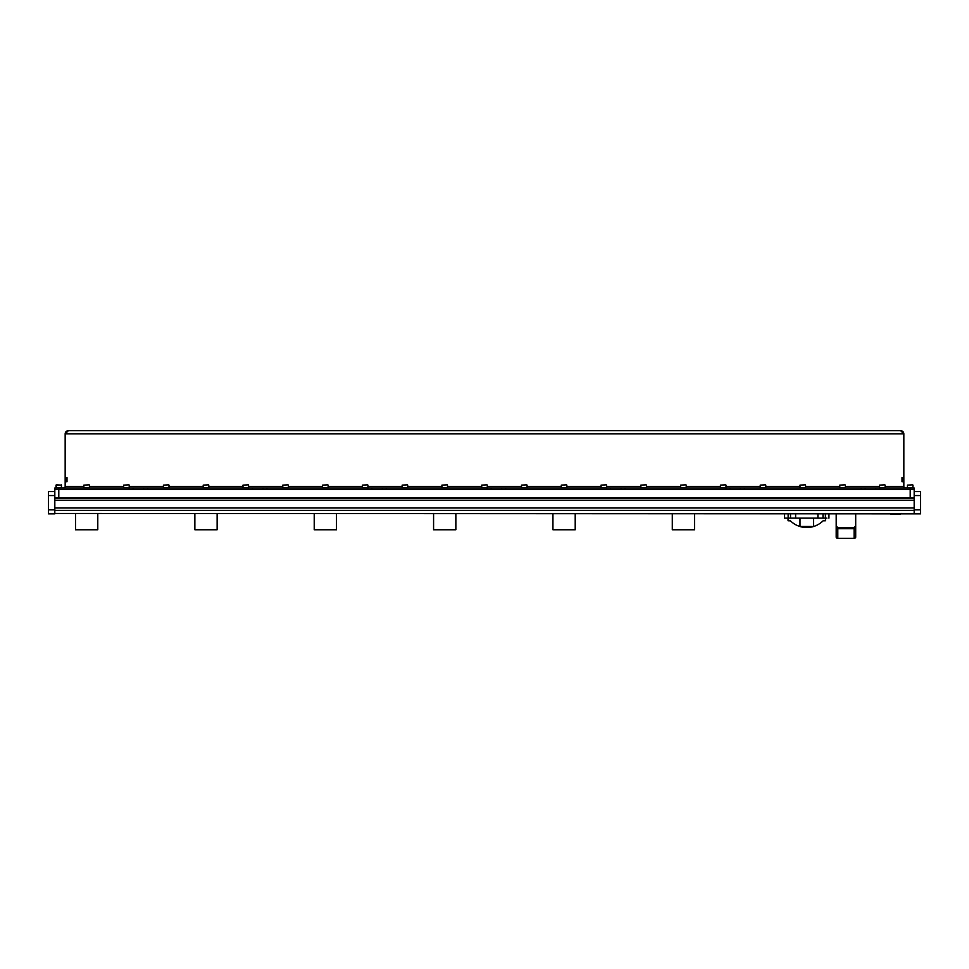 <?xml version="1.0" encoding="UTF-8"?>
<svg xmlns="http://www.w3.org/2000/svg" width="969" height="969" viewBox="0 0 969 969"><rect width="100%" height="100%" fill="white"/><g stroke="black" fill="none" stroke-linecap="round" stroke-linejoin="round"><path stroke-width="1.45" d="M54.821 500.222L54.821 498.417L914.179 498.417L914.179 500.222L54.821 500.222L54.821 513.861L48.45 513.861L48.45 509.876L54.821 509.876M54.821 491.574L48.45 491.574L48.45 509.876M58.794 489.587L58.794 488.001L129.131 488.001L129.131 489.587L58.794 489.587L58.794 497.945L54.821 497.945L54.821 489.587L914.179 489.587L914.179 497.945L910.206 497.945L910.206 489.587L879.646 489.587L879.646 488.001L914.179 488.001L914.179 489.587L910.206 489.587L910.206 488.001M58.794 497.945L910.206 497.945M914.179 509.876L920.55 509.876L920.55 513.861L54.821 513.461M914.179 500.222L914.179 513.461M914.179 491.574L920.55 491.574L920.55 495.559L914.179 495.559M920.55 509.876L920.55 495.559M855.7 513.461L855.7 525.816L854.113 527.778L837.797 527.778L836.199 525.816L836.199 513.461M854.113 527.778L854.113 528.662L855.7 527.572L855.7 537.177A1.587 1.126 180 0 1 854.113 538.304L837.797 538.304A1.587 1.126 180 0 1 836.199 537.177L836.199 527.572L837.797 528.662L854.113 528.662L854.113 538.304M836.199 525.816L836.199 527.572L836.199 525.816M855.7 525.816L855.7 527.572L855.7 525.816M784.587 513.461L784.587 518.112L826.884 518.112M813.524 518.112L813.524 526.47L799.994 526.47L799.994 518.112M825.503 518.112L825.455 520.777L823.069 520.85A23.232 23.232 0 0 1 790.462 520.85L788.076 520.777L788.027 518.112M367.845 488.001L367.845 489.587L266.947 489.587L266.947 488.001L371.83 488.001L371.83 489.587L371.83 488.001L386.304 488.001L386.304 489.587L487.201 489.587L487.201 488.001L386.304 488.001M248.488 488.001L248.488 489.587L147.591 489.587L147.591 488.001L252.473 488.001L252.473 489.587L252.473 488.001L266.947 488.001M606.558 488.001L606.558 489.587L505.661 489.587L505.661 488.001L610.543 488.001L610.543 489.587L610.543 488.001L625.017 488.001L625.017 489.587L725.914 489.587L725.914 488.001L625.017 488.001M861.187 488.001L861.187 489.587L744.374 489.587L744.374 488.001L865.172 488.001L865.172 489.587M68.339 430.696L900.661 430.696L68.339 430.696A3.186 3.186 0 0 0 65.165 433.882L68.339 430.696M65.165 481.714L65.165 477.572L66.994 477.572L66.994 481.714L65.165 481.714L65.165 488.001M66.752 481.714L65.165 481.629M66.752 481.629L66.752 477.656L65.165 477.656M903.835 477.572L903.835 481.714L902.006 481.714L902.006 477.572L903.835 477.572L903.835 433.882A3.186 3.186 0 0 0 900.661 430.696L903.835 433.882L65.165 433.882L65.165 477.572M902.248 477.572L903.835 477.656M902.248 477.656L902.248 481.629L903.835 481.629M903.835 488.001L903.835 481.714M66.994 481.714L66.994 477.572M902.006 477.572L902.006 481.714M63.566 488.001A1.587 1.587 0 0 0 65.165 486.402L83.855 486.402M54.821 488.001L54.821 489.587L54.821 488.001L58.794 488.001M885.145 486.402L903.835 486.402A1.587 1.587 0 0 0 905.434 488.001M875.673 489.587L875.673 488.001L879.646 488.001M129.131 488.001L133.116 488.001L133.116 489.587M143.618 489.587L143.618 488.001L133.116 488.001M143.618 488.001L147.591 488.001M487.201 488.001L491.186 488.001L491.186 489.587L491.186 488.001L505.661 488.001M725.914 488.001L729.899 488.001L729.899 489.587L729.899 488.001L744.374 488.001M875.673 488.001L865.172 488.001M914.179 489.587L914.179 488.001M740.401 489.587L740.401 488.001L740.401 489.587M621.044 489.587L621.044 488.001L621.044 489.587M501.688 489.587L501.688 488.001L501.688 489.587M382.331 489.587L382.331 488.001L382.331 489.587M262.974 489.587L262.974 488.001L262.974 489.587M56.166 488.001L56.335 484.815L61.58 485.13L56.008 485.13L56.008 487.831L61.422 488.001M83.855 485.13L89.112 484.815L83.855 485.13L83.855 487.831L89.269 488.001M907.42 485.13L912.677 484.815L907.42 485.13L907.42 487.831L912.992 487.867M912.834 488.001L912.992 485.13M123.644 485.13L128.901 484.815L123.644 485.13L123.644 487.831L129.059 488.001M163.434 485.13L168.679 484.815L163.434 485.13L163.434 487.831L168.836 488.001M203.211 485.13L208.468 484.815L203.211 485.13L203.211 487.831L208.626 488.001M243.001 485.13L248.258 484.815L243.001 485.13L243.001 487.831L248.415 488.001M282.791 485.13L288.035 484.815L282.791 485.13L282.791 487.831L288.193 488.001M322.568 485.13L327.825 484.815L322.568 485.13L322.568 487.831L327.982 488.001M362.358 485.13L367.614 484.815L362.358 485.13L362.358 487.831L367.772 488.001M402.147 485.13L407.392 484.815L402.147 485.13L402.147 487.831L407.549 488.001M441.925 485.13L447.181 484.815L441.925 485.13L441.925 487.831L447.339 488.001M481.714 485.13L486.971 484.815L481.714 485.13L481.714 487.831L487.128 488.001M521.504 485.13L526.748 484.815L521.504 485.13L521.504 487.831L526.906 488.001M561.281 485.13L566.538 484.815L561.281 485.13L561.281 487.831L566.695 488.001M601.071 485.13L606.328 484.815L601.071 485.13L601.071 487.831L606.485 488.001M640.86 485.13L646.105 484.815L640.86 485.13L640.86 487.831L646.262 488.001M680.638 485.13L685.895 484.815L680.638 485.13L680.638 487.831L686.052 488.001M720.427 485.13L725.684 484.815L720.427 485.13L720.427 487.831L725.842 488.001M760.217 485.13L765.462 484.815L760.217 485.13L760.217 487.831L765.619 488.001M799.994 485.13L805.251 484.815L799.994 485.13L799.994 487.831L805.409 488.001M839.784 485.13L845.041 484.815L839.784 485.13L839.784 487.831L845.198 488.001M879.573 485.13L884.818 484.815L879.573 485.13L879.573 487.831L884.988 488.001M673.443 497.945L674.424 497.945L673.443 497.945M694.567 517.797A11.143 11.143 0 0 1 694.567 518.512M672.292 513.461L672.292 529.777L694.567 529.777L694.567 513.461M672.292 518.512A11.143 11.143 0 0 1 672.292 517.797M575.211 517.797A11.143 11.143 0 0 1 575.211 518.512M552.936 513.461L552.936 529.777L575.211 529.777L575.211 513.461M552.936 518.512A11.143 11.143 0 0 1 552.936 517.797M455.854 517.797A11.143 11.143 0 0 1 455.854 518.512M433.579 513.461L433.579 529.777L455.854 529.777L455.854 513.461M433.579 518.512A11.143 11.143 0 0 1 433.579 517.797M336.497 517.797A11.143 11.143 0 0 1 336.497 518.512M314.222 513.461L314.222 529.777L336.497 529.777L336.497 513.461M314.222 518.512A11.143 11.143 0 0 1 314.222 517.797M196.017 497.945L196.998 497.945L196.017 497.945M217.141 517.797A11.143 11.143 0 0 1 217.141 518.512M194.866 513.461L194.866 529.777L217.141 529.777L217.141 513.461M194.866 518.512A11.143 11.143 0 0 1 194.866 517.797M76.66 497.945L77.641 497.945L76.66 497.945M97.784 517.797A11.143 11.143 0 0 1 97.784 518.512M75.509 513.461L75.509 529.777L97.784 529.777L97.784 513.461M75.509 518.512A11.143 11.143 0 0 1 75.509 517.797M891.674 514.212L902.248 513.631L889.518 513.631L902.248 513.461M892.837 514.151L897.536 514.188L889.518 513.461M897.875 514.176L900.467 514.091L897.875 514.176M897.875 514.357L895.344 514.406L897.536 514.188M890.535 514.054L891.613 514.103L890.535 514.054M894.121 514.224L892.837 514.297L894.121 514.224M899.922 514.224L899.062 514.248L899.922 514.2M54.821 495.559L48.45 495.559M54.821 510.36L914.179 510.36M54.821 507.974L914.179 507.974M836.199 537.177L836.199 527.572M855.7 537.177L855.7 527.572M837.797 538.304L837.797 527.778M817.909 518.112L817.909 513.461M795.622 518.112L795.622 513.461M823.008 518.112L823.008 513.461M825.37 518.112L825.37 513.461M788.148 518.112L788.148 513.461M790.522 518.112L790.522 513.461M89.427 486.402L123.644 486.402M129.216 486.402L163.434 486.402M169.006 486.402L203.211 486.402M208.783 486.402L243.001 486.402M248.573 486.402L282.791 486.402M288.362 486.402L322.568 486.402M328.14 486.402L362.358 486.402M367.929 486.402L402.147 486.402M407.719 486.402L441.925 486.402M447.496 486.402L481.714 486.402M487.286 486.402L521.504 486.402M527.075 486.402L561.281 486.402M566.853 486.402L601.071 486.402M606.642 486.402L640.86 486.402M646.432 486.402L680.638 486.402M686.209 486.402L720.427 486.402M725.999 486.402L760.217 486.402M765.789 486.402L799.994 486.402M805.566 486.402L839.784 486.402M845.356 486.402L879.573 486.402M828.931 513.461L828.931 518.112M61.265 484.815L61.58 487.831M89.427 485.13L89.427 487.831M129.216 485.13L129.216 487.831M169.006 485.13L169.006 487.831M208.783 485.13L208.783 487.831M248.573 485.13L248.573 487.831M288.362 485.13L288.362 487.831M328.14 485.13L328.14 487.831M367.929 485.13L367.929 487.831M407.719 485.13L407.719 487.831M447.496 485.13L447.496 487.831M487.286 485.13L487.286 487.831M527.075 485.13L527.075 487.831M566.853 485.13L566.853 487.831M606.642 485.13L606.642 487.831M646.432 485.13L646.432 487.831M686.209 485.13L686.209 487.831M725.999 485.13L725.999 487.831M765.789 485.13L765.789 487.831M805.566 485.13L805.566 487.831M845.356 485.13L845.356 487.831M885.145 485.13L885.145 487.831"/></g></svg>

